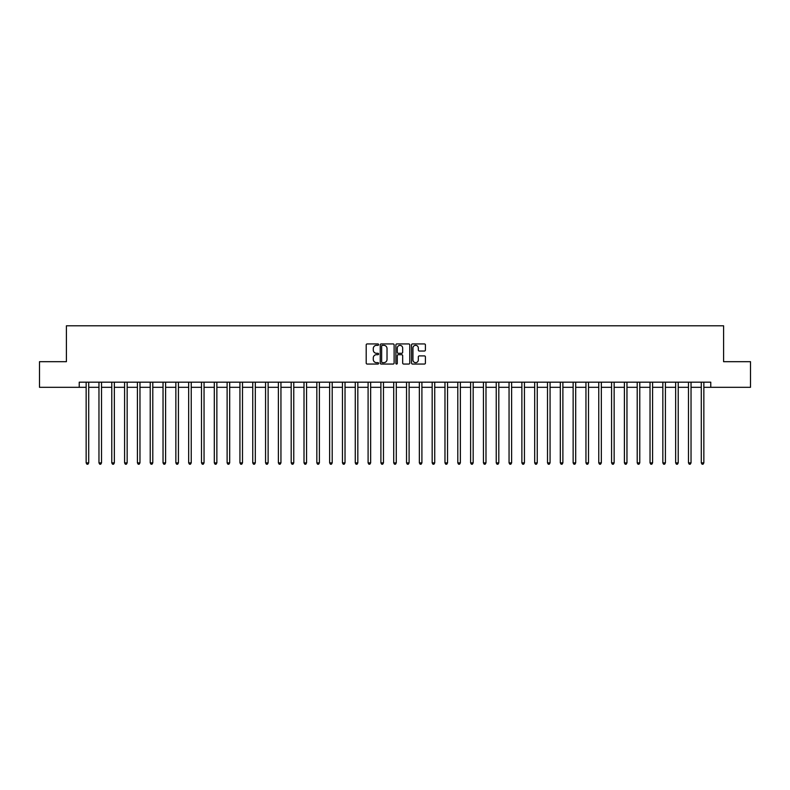 <?xml version="1.0" encoding="UTF-8"?>
<svg xmlns="http://www.w3.org/2000/svg" width="790" height="790" viewBox="0 0 790 790"><rect width="100%" height="100%" fill="white"/><g stroke="black" fill="none" stroke-linecap="round" stroke-linejoin="round"><path stroke-width="1.19" d="M378.598 344.628A0.701 0.701 0 0 0 377.897 343.926L367.202 343.926A1.007 1.007 0 0 0 366.195 344.934L366.195 363.045A1.007 1.007 0 0 0 367.202 364.052L377.897 364.052A0.701 0.701 0 0 0 378.598 363.351A0.701 0.701 0 0 0 377.897 362.65L376.504 362.65A3.219 3.219 0 0 1 373.285 359.42L373.285 357.919A3.219 3.219 0 0 1 376.504 354.69L377.897 354.69A0.701 0.701 0 0 0 378.598 353.989A0.701 0.701 0 0 0 377.897 353.288L376.504 353.288A3.219 3.219 0 0 1 373.285 350.069L373.285 348.558A3.219 3.219 0 0 1 376.504 345.339L377.897 345.339A0.701 0.701 0 0 0 378.598 344.628M424.408 351.027A1.007 1.007 0 0 0 425.415 350.019L425.415 344.934A1.007 1.007 0 0 0 424.408 343.926L412.538 343.926A1.007 1.007 0 0 0 411.531 344.934L411.531 363.045A1.007 1.007 0 0 0 412.538 364.052L424.408 364.052A1.007 1.007 0 0 0 425.415 363.045L425.415 356.912A1.007 1.007 0 0 0 424.408 355.905L419.332 355.905A1.007 1.007 0 0 0 418.325 356.912L418.325 359.954A2.696 2.696 0 0 1 415.629 362.65A2.696 2.696 0 0 1 412.943 359.954L412.943 348.025A2.696 2.696 0 0 1 415.629 345.339A2.696 2.696 0 0 1 418.325 348.025L418.325 350.019A1.007 1.007 0 0 0 419.332 351.027L424.408 351.027M79.227 387.307L39.5 387.307L39.5 361.682L66.409 361.682L66.409 325.796L723.591 325.796L723.591 361.682L750.5 361.682L750.5 387.307L710.773 387.307L710.773 382.182L79.227 382.182L79.227 387.307L86.15 387.307M394.121 344.934A1.007 1.007 0 0 0 393.114 343.926L381.234 343.926A1.007 1.007 0 0 0 380.237 344.934L380.237 363.045A1.007 1.007 0 0 0 381.234 364.052L393.114 364.052A1.007 1.007 0 0 0 394.121 363.045L394.121 344.934M396.886 343.926L408.766 343.926A1.007 1.007 0 0 1 409.763 344.934L409.763 363.045A1.007 1.007 0 0 1 408.766 364.052L403.68 364.052A1.007 1.007 0 0 1 402.673 363.045L402.673 355.697A1.007 1.007 0 0 0 401.666 354.69L398.298 354.69A1.007 1.007 0 0 0 397.291 355.697L397.291 363.351A0.701 0.701 0 0 1 396.59 364.052A0.701 0.701 0 0 1 395.879 363.351L395.879 344.934A1.007 1.007 0 0 1 396.886 343.926M88.707 387.307L98.967 387.307M101.525 387.307L111.775 387.307M114.343 387.307L124.593 387.307M127.16 387.307L137.411 387.307M139.968 387.307L150.228 387.307M152.786 387.307L163.036 387.307M165.604 387.307L175.854 387.307M178.422 387.307L188.672 387.307M191.239 387.307L201.489 387.307M204.047 387.307L214.307 387.307M216.865 387.307L227.115 387.307M229.683 387.307L239.933 387.307M242.5 387.307L252.751 387.307M255.308 387.307L265.568 387.307M268.126 387.307L278.376 387.307M280.944 387.307L291.194 387.307M293.762 387.307L304.012 387.307M306.569 387.307L316.829 387.307M319.387 387.307L329.637 387.307M332.205 387.307L342.455 387.307M345.023 387.307L355.273 387.307M357.831 387.307L368.091 387.307M370.648 387.307L380.899 387.307M383.466 387.307L393.716 387.307M396.284 387.307L406.534 387.307M409.101 387.307L419.352 387.307M421.909 387.307L432.17 387.307M434.727 387.307L444.977 387.307M447.545 387.307L457.795 387.307M460.363 387.307L470.613 387.307M473.171 387.307L483.431 387.307M485.988 387.307L496.238 387.307M498.806 387.307L509.056 387.307M511.624 387.307L521.874 387.307M524.432 387.307L534.692 387.307M537.249 387.307L547.5 387.307M550.067 387.307L560.317 387.307M562.885 387.307L573.135 387.307M575.693 387.307L585.953 387.307M588.511 387.307L598.761 387.307M601.328 387.307L611.579 387.307M614.146 387.307L624.396 387.307M626.964 387.307L637.214 387.307M639.772 387.307L650.032 387.307M652.589 387.307L662.84 387.307M665.407 387.307L675.657 387.307M678.225 387.307L688.475 387.307M691.033 387.307L701.293 387.307M703.851 387.307L710.773 387.307M382.35 345.339A0.701 0.701 0 0 0 381.639 346.04L381.639 361.938A0.701 0.701 0 0 0 382.35 362.65L383.802 362.65A3.219 3.219 0 0 0 387.021 359.42L387.021 348.558A3.219 3.219 0 0 0 383.802 345.339L382.35 345.339M402.673 348.074A2.696 2.696 0 0 0 399.977 345.388A2.696 2.696 0 0 0 397.291 348.074L397.291 352.281A1.007 1.007 0 0 0 398.298 353.288L401.666 353.288A1.007 1.007 0 0 0 402.673 352.281L402.673 348.074M88.835 382.182L88.786 382.311A1.027 1.027 0 0 0 88.707 382.696L88.707 462.871L86.15 462.871L86.15 382.696A1.027 1.027 0 0 0 86.07 382.311L86.021 382.182M88.707 462.871L87.947 464.204L86.92 464.204L86.15 462.871M101.653 382.182L101.604 382.311A1.027 1.027 0 0 0 101.525 382.696L101.525 462.871L98.967 462.871L98.967 382.696A1.027 1.027 0 0 0 98.888 382.311L98.839 382.182M101.525 462.871L100.755 464.204L99.728 464.204L98.967 462.871M114.471 382.182L114.412 382.311A1.027 1.027 0 0 0 114.343 382.696L114.343 462.871L111.775 462.871L111.775 382.696A1.027 1.027 0 0 0 111.706 382.311L111.657 382.182M114.343 462.871L113.572 464.204L112.545 464.204L111.775 462.871M127.289 382.182L127.23 382.311A1.027 1.027 0 0 0 127.16 382.696L127.16 462.871L124.593 462.871L124.593 382.696A1.027 1.027 0 0 0 124.524 382.311L124.465 382.182M127.16 462.871L126.39 464.204L125.363 464.204L124.593 462.871M140.097 382.182L140.047 382.311A1.027 1.027 0 0 0 139.968 382.696L139.968 462.871L137.411 462.871L137.411 382.696A1.027 1.027 0 0 0 137.332 382.311L137.282 382.182M139.968 462.871L139.208 464.204L138.181 464.204L137.411 462.871M152.914 382.182L152.865 382.311A1.027 1.027 0 0 0 152.786 382.696L152.786 462.871L150.228 462.871L150.228 382.696A1.027 1.027 0 0 0 150.149 382.311L150.1 382.182M152.786 462.871L152.016 464.204L150.999 464.204L150.228 462.871M165.732 382.182L165.683 382.311A1.027 1.027 0 0 0 165.604 382.696L165.604 462.871L163.036 462.871L163.036 382.696A1.027 1.027 0 0 0 162.967 382.311L162.918 382.182M165.604 462.871L164.833 464.204L163.806 464.204L163.036 462.871M178.55 382.182L178.491 382.311A1.027 1.027 0 0 0 178.422 382.696L178.422 462.871L175.854 462.871L175.854 382.696A1.027 1.027 0 0 0 175.785 382.311L175.726 382.182M178.422 462.871L177.651 464.204L176.624 464.204L175.854 462.871M191.358 382.182L191.308 382.311A1.027 1.027 0 0 0 191.239 382.696L191.239 462.871L188.672 462.871L188.672 382.696A1.027 1.027 0 0 0 188.593 382.311L188.543 382.182M191.239 462.871L190.469 464.204L189.442 464.204L188.672 462.871M204.175 382.182L204.126 382.311A1.027 1.027 0 0 0 204.047 382.696L204.047 462.871L201.489 462.871L201.489 382.696A1.027 1.027 0 0 0 201.411 382.311L201.361 382.182M204.047 462.871L203.277 464.204L202.26 464.204L201.489 462.871M216.993 382.182L216.944 382.311A1.027 1.027 0 0 0 216.865 382.696L216.865 462.871L214.307 462.871L214.307 382.696A1.027 1.027 0 0 0 214.228 382.311L214.179 382.182M216.865 462.871L216.095 464.204L215.068 464.204L214.307 462.871M229.811 382.182L229.752 382.311A1.027 1.027 0 0 0 229.683 382.696L229.683 462.871L227.115 462.871L227.115 382.696A1.027 1.027 0 0 0 227.046 382.311L226.987 382.182M229.683 462.871L228.912 464.204L227.885 464.204L227.115 462.871M242.619 382.182L242.57 382.311A1.027 1.027 0 0 0 242.5 382.696L242.5 462.871L239.933 462.871L239.933 382.696A1.027 1.027 0 0 0 239.864 382.311L239.805 382.182M242.5 462.871L241.73 464.204L240.703 464.204L239.933 462.871M255.437 382.182L255.387 382.311A1.027 1.027 0 0 0 255.308 382.696L255.308 462.871L252.751 462.871L252.751 382.696A1.027 1.027 0 0 0 252.672 382.311L252.622 382.182M255.308 462.871L254.538 464.204L253.521 464.204L252.751 462.871M268.254 382.182L268.205 382.311A1.027 1.027 0 0 0 268.126 382.696L268.126 462.871L265.568 462.871L265.568 382.696A1.027 1.027 0 0 0 265.489 382.311L265.44 382.182M268.126 462.871L267.356 464.204L266.329 464.204L265.568 462.871M281.072 382.182L281.013 382.311A1.027 1.027 0 0 0 280.944 382.696L280.944 462.871L278.376 462.871L278.376 382.696A1.027 1.027 0 0 0 278.307 382.311L278.258 382.182M280.944 462.871L280.174 464.204L279.147 464.204L278.376 462.871M293.88 382.182L293.831 382.311A1.027 1.027 0 0 0 293.762 382.696L293.762 462.871L291.194 462.871L291.194 382.696A1.027 1.027 0 0 0 291.125 382.311L291.066 382.182M293.762 462.871L292.991 464.204L291.964 464.204L291.194 462.871M306.698 382.182L306.648 382.311A1.027 1.027 0 0 0 306.569 382.696L306.569 462.871L304.012 462.871L304.012 382.696A1.027 1.027 0 0 0 303.933 382.311L303.883 382.182M306.569 462.871L305.809 464.204L304.782 464.204L304.012 462.871M319.516 382.182L319.466 382.311A1.027 1.027 0 0 0 319.387 382.696L319.387 462.871L316.829 462.871L316.829 382.696A1.027 1.027 0 0 0 316.75 382.311L316.701 382.182M319.387 462.871L318.617 464.204L317.59 464.204L316.829 462.871M332.333 382.182L332.274 382.311A1.027 1.027 0 0 0 332.205 382.696L332.205 462.871L329.637 462.871L329.637 382.696A1.027 1.027 0 0 0 329.568 382.311L329.519 382.182M332.205 462.871L331.435 464.204L330.408 464.204L329.637 462.871M345.151 382.182L345.092 382.311A1.027 1.027 0 0 0 345.023 382.696L345.023 462.871L342.455 462.871L342.455 382.696A1.027 1.027 0 0 0 342.386 382.311L342.327 382.182M345.023 462.871L344.252 464.204L343.225 464.204L342.455 462.871M357.959 382.182L357.91 382.311A1.027 1.027 0 0 0 357.831 382.696L357.831 462.871L355.273 462.871L355.273 382.696A1.027 1.027 0 0 0 355.194 382.311L355.144 382.182M357.831 462.871L357.07 464.204L356.043 464.204L355.273 462.871M370.777 382.182L370.727 382.311A1.027 1.027 0 0 0 370.648 382.696L370.648 462.871L368.091 462.871L368.091 382.696A1.027 1.027 0 0 0 368.012 382.311L367.962 382.182M370.648 462.871L369.878 464.204L368.861 464.204L368.091 462.871M383.594 382.182L383.545 382.311A1.027 1.027 0 0 0 383.466 382.696L383.466 462.871L380.899 462.871L380.899 382.696A1.027 1.027 0 0 0 380.829 382.311L380.78 382.182M383.466 462.871L382.696 464.204L381.669 464.204L380.899 462.871M396.412 382.182L396.353 382.311A1.027 1.027 0 0 0 396.284 382.696L396.284 462.871L393.716 462.871L393.716 382.696A1.027 1.027 0 0 0 393.647 382.311L393.588 382.182M396.284 462.871L395.514 464.204L394.487 464.204L393.716 462.871M409.22 382.182L409.171 382.311A1.027 1.027 0 0 0 409.101 382.696L409.101 462.871L406.534 462.871L406.534 382.696A1.027 1.027 0 0 0 406.455 382.311L406.406 382.182M409.101 462.871L408.331 464.204L407.304 464.204L406.534 462.871M422.038 382.182L421.988 382.311A1.027 1.027 0 0 0 421.909 382.696L421.909 462.871L419.352 462.871L419.352 382.696A1.027 1.027 0 0 0 419.273 382.311L419.223 382.182M421.909 462.871L421.139 464.204L420.122 464.204L419.352 462.871M434.856 382.182L434.806 382.311A1.027 1.027 0 0 0 434.727 382.696L434.727 462.871L432.17 462.871L432.17 382.696A1.027 1.027 0 0 0 432.091 382.311L432.041 382.182M434.727 462.871L433.957 464.204L432.93 464.204L432.17 462.871M447.673 382.182L447.614 382.311A1.027 1.027 0 0 0 447.545 382.696L447.545 462.871L444.977 462.871L444.977 382.696A1.027 1.027 0 0 0 444.908 382.311L444.849 382.182M447.545 462.871L446.775 464.204L445.748 464.204L444.977 462.871M460.481 382.182L460.432 382.311A1.027 1.027 0 0 0 460.363 382.696L460.363 462.871L457.795 462.871L457.795 382.696A1.027 1.027 0 0 0 457.726 382.311L457.667 382.182M460.363 462.871L459.592 464.204L458.565 464.204L457.795 462.871M473.299 382.182L473.25 382.311A1.027 1.027 0 0 0 473.171 382.696L473.171 462.871L470.613 462.871L470.613 382.696A1.027 1.027 0 0 0 470.534 382.311L470.485 382.182M473.171 462.871L472.41 464.204L471.383 464.204L470.613 462.871M486.117 382.182L486.067 382.311A1.027 1.027 0 0 0 485.988 382.696L485.988 462.871L483.431 462.871L483.431 382.696A1.027 1.027 0 0 0 483.352 382.311L483.302 382.182M485.988 462.871L485.218 464.204L484.191 464.204L483.431 462.871M498.934 382.182L498.875 382.311A1.027 1.027 0 0 0 498.806 382.696L498.806 462.871L496.238 462.871L496.238 382.696A1.027 1.027 0 0 0 496.169 382.311L496.12 382.182M498.806 462.871L498.036 464.204L497.009 464.204L496.238 462.871M511.742 382.182L511.693 382.311A1.027 1.027 0 0 0 511.624 382.696L511.624 462.871L509.056 462.871L509.056 382.696A1.027 1.027 0 0 0 508.987 382.311L508.928 382.182M511.624 462.871L510.854 464.204L509.827 464.204L509.056 462.871M524.56 382.182L524.511 382.311A1.027 1.027 0 0 0 524.432 382.696L524.432 462.871L521.874 462.871L521.874 382.696A1.027 1.027 0 0 0 521.795 382.311L521.746 382.182M524.432 462.871L523.671 464.204L522.644 464.204L521.874 462.871M537.378 382.182L537.328 382.311A1.027 1.027 0 0 0 537.249 382.696L537.249 462.871L534.692 462.871L534.692 382.696A1.027 1.027 0 0 0 534.613 382.311L534.563 382.182M537.249 462.871L536.479 464.204L535.462 464.204L534.692 462.871M550.196 382.182L550.136 382.311A1.027 1.027 0 0 0 550.067 382.696L550.067 462.871L547.5 462.871L547.5 382.696A1.027 1.027 0 0 0 547.431 382.311L547.381 382.182M550.067 462.871L549.297 464.204L548.27 464.204L547.5 462.871M563.013 382.182L562.954 382.311A1.027 1.027 0 0 0 562.885 382.696L562.885 462.871L560.317 462.871L560.317 382.696A1.027 1.027 0 0 0 560.248 382.311L560.189 382.182M562.885 462.871L562.115 464.204L561.088 464.204L560.317 462.871M575.821 382.182L575.772 382.311A1.027 1.027 0 0 0 575.693 382.696L575.693 462.871L573.135 462.871L573.135 382.696A1.027 1.027 0 0 0 573.056 382.311L573.007 382.182M575.693 462.871L574.932 464.204L573.905 464.204L573.135 462.871M588.639 382.182L588.59 382.311A1.027 1.027 0 0 0 588.511 382.696L588.511 462.871L585.953 462.871L585.953 382.696A1.027 1.027 0 0 0 585.874 382.311L585.825 382.182M588.511 462.871L587.74 464.204L586.723 464.204L585.953 462.871M601.457 382.182L601.407 382.311A1.027 1.027 0 0 0 601.328 382.696L601.328 462.871L598.761 462.871L598.761 382.696A1.027 1.027 0 0 0 598.692 382.311L598.642 382.182M601.328 462.871L600.558 464.204L599.531 464.204L598.761 462.871M614.274 382.182L614.215 382.311A1.027 1.027 0 0 0 614.146 382.696L614.146 462.871L611.579 462.871L611.579 382.696A1.027 1.027 0 0 0 611.509 382.311L611.45 382.182M614.146 462.871L613.376 464.204L612.349 464.204L611.579 462.871M627.082 382.182L627.033 382.311A1.027 1.027 0 0 0 626.964 382.696L626.964 462.871L624.396 462.871L624.396 382.696A1.027 1.027 0 0 0 624.317 382.311L624.268 382.182M626.964 462.871L626.194 464.204L625.167 464.204L624.396 462.871M639.9 382.182L639.851 382.311A1.027 1.027 0 0 0 639.772 382.696L639.772 462.871L637.214 462.871L637.214 382.696A1.027 1.027 0 0 0 637.135 382.311L637.086 382.182M639.772 462.871L639.001 464.204L637.984 464.204L637.214 462.871M652.718 382.182L652.668 382.311A1.027 1.027 0 0 0 652.589 382.696L652.589 462.871L650.032 462.871L650.032 382.696A1.027 1.027 0 0 0 649.953 382.311L649.903 382.182M652.589 462.871L651.819 464.204L650.792 464.204L650.032 462.871M665.536 382.182L665.476 382.311A1.027 1.027 0 0 0 665.407 382.696L665.407 462.871L662.84 462.871L662.84 382.696A1.027 1.027 0 0 0 662.77 382.311L662.711 382.182M665.407 462.871L664.637 464.204L663.61 464.204L662.84 462.871M678.343 382.182L678.294 382.311A1.027 1.027 0 0 0 678.225 382.696L678.225 462.871L675.657 462.871L675.657 382.696A1.027 1.027 0 0 0 675.588 382.311L675.529 382.182M678.225 462.871L677.455 464.204L676.428 464.204L675.657 462.871M691.161 382.182L691.112 382.311A1.027 1.027 0 0 0 691.033 382.696L691.033 462.871L688.475 462.871L688.475 382.696A1.027 1.027 0 0 0 688.396 382.311L688.347 382.182M691.033 462.871L690.272 464.204L689.245 464.204L688.475 462.871M703.979 382.182L703.93 382.311A1.027 1.027 0 0 0 703.851 382.696L703.851 462.871L701.293 462.871L701.293 382.696A1.027 1.027 0 0 0 701.214 382.311L701.164 382.182M703.851 462.871L703.08 464.204L702.053 464.204L701.293 462.871"/></g></svg>
